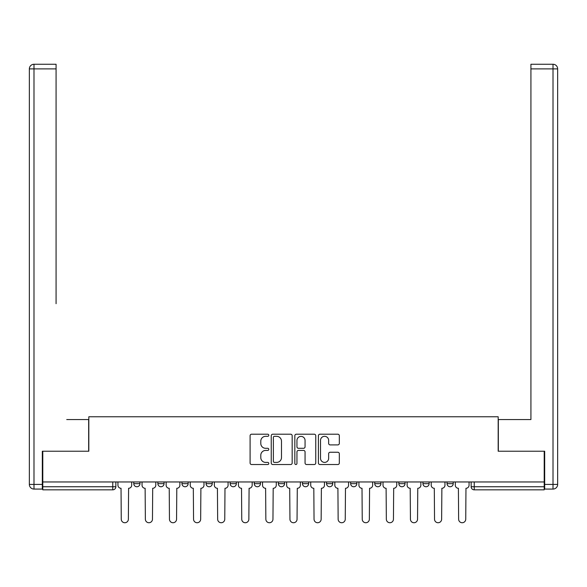 <?xml version="1.0" encoding="UTF-8"?>
<svg xmlns="http://www.w3.org/2000/svg" width="587" height="587" viewBox="0 0 587 587"><rect width="100%" height="100%" fill="white"/><g stroke="black" fill="none" stroke-linecap="round" stroke-linejoin="round"><path stroke-width="0.88" d="M268.787 435.261A1.064 1.064 0 0 0 267.723 434.204L251.61 434.204A1.519 1.519 0 0 0 250.099 435.715L250.099 463.011A1.519 1.519 0 0 0 251.61 464.53L267.723 464.53A1.064 1.064 0 0 0 268.787 463.466A1.064 1.064 0 0 0 267.723 462.402L265.64 462.402A4.85 4.85 0 0 1 260.789 457.552L260.789 455.277A4.85 4.85 0 0 1 265.64 450.427L267.723 450.427A1.064 1.064 0 0 0 268.787 449.363A1.064 1.064 0 0 0 267.723 448.299L265.64 448.299A4.85 4.85 0 0 1 260.789 443.449L260.789 441.175A4.85 4.85 0 0 1 265.64 436.324L267.723 436.324A1.064 1.064 0 0 0 268.787 435.261M398.852 481.956L398.852 483.659L405.03 483.659A3.089 3.089 0 0 1 401.941 486.748A3.089 3.089 0 0 1 398.852 483.659L398.852 481.956M326.555 481.956L326.555 483.659L332.734 483.659A3.089 3.089 0 0 1 329.645 486.748A3.089 3.089 0 0 1 326.555 483.659L326.555 481.956M278.363 481.956L278.363 483.659L284.541 483.659A3.089 3.089 0 0 1 281.452 486.748A3.089 3.089 0 0 1 278.363 483.659L278.363 481.956M254.266 481.956L254.266 483.659L260.445 483.659A3.089 3.089 0 0 1 257.355 486.748A3.089 3.089 0 0 1 254.266 483.659L254.266 481.956M206.066 481.956L206.066 483.659L212.245 483.659A3.089 3.089 0 0 1 209.155 486.748A3.089 3.089 0 0 1 206.066 483.659L206.066 481.956M337.811 444.895A1.519 1.519 0 0 0 339.33 443.376L339.33 435.715A1.519 1.519 0 0 0 337.811 434.204L319.922 434.204A1.519 1.519 0 0 0 318.403 435.715L318.403 463.011A1.519 1.519 0 0 0 319.922 464.53L337.811 464.53A1.519 1.519 0 0 0 339.33 463.011L339.33 453.758A1.519 1.519 0 0 0 337.811 452.247L330.158 452.247A1.519 1.519 0 0 0 328.639 453.758L328.639 458.344A4.058 4.058 0 0 1 324.582 462.402A4.058 4.058 0 0 1 320.524 458.344L320.524 440.382A4.058 4.058 0 0 1 324.582 436.324A4.058 4.058 0 0 1 328.639 440.382L328.639 443.376A1.519 1.519 0 0 0 330.158 444.895L337.811 444.895M42.792 481.956L42.792 451.22L88.82 451.22L88.82 416.77L498.18 416.77L498.18 451.22L544.208 451.22L544.208 481.956L42.792 481.956L42.792 486.748L115.852 486.748L115.852 481.956L115.852 486.748A3.089 3.089 0 0 1 112.763 489.837L42.792 489.837L42.792 486.748M292.172 435.715A1.519 1.519 0 0 0 290.66 434.204L272.764 434.204A1.519 1.519 0 0 0 271.245 435.715L271.245 463.011A1.519 1.519 0 0 0 272.764 464.53L290.66 464.53A1.519 1.519 0 0 0 292.172 463.011L292.172 435.715M296.34 434.204L314.236 434.204A1.519 1.519 0 0 1 315.755 435.715L315.755 463.011A1.519 1.519 0 0 1 314.236 464.53L306.575 464.53A1.519 1.519 0 0 1 305.064 463.011L305.064 451.939A1.519 1.519 0 0 0 303.545 450.427L298.467 450.427A1.519 1.519 0 0 0 296.949 451.939L296.949 463.466A1.064 1.064 0 0 1 295.885 464.53A1.064 1.064 0 0 1 294.828 463.466L294.828 435.715A1.519 1.519 0 0 1 296.34 434.204M471.148 481.956L471.148 486.748L544.208 486.748L544.208 489.837L474.237 489.837A3.089 3.089 0 0 1 471.148 486.748M544.208 481.956L544.208 486.748M453.223 481.956L453.223 483.659A3.089 3.089 0 0 1 450.134 486.748A3.089 3.089 0 0 1 447.045 483.659A3.089 3.089 0 0 0 450.134 486.748M447.045 481.956L447.045 483.659L453.223 483.659M429.126 481.956L429.126 483.659A3.089 3.089 0 0 1 426.037 486.748A3.089 3.089 0 0 1 422.948 483.659A3.089 3.089 0 0 0 426.037 486.748M422.948 481.956L422.948 483.659L429.126 483.659M405.03 481.956L405.03 483.659A3.089 3.089 0 0 1 401.941 486.748M380.934 481.956L380.934 483.659A3.089 3.089 0 0 1 377.845 486.748A3.089 3.089 0 0 1 374.755 483.659L380.934 483.659M374.755 481.956L374.755 483.659M356.837 481.956L356.837 483.659A3.089 3.089 0 0 1 353.748 486.748A3.089 3.089 0 0 1 350.652 483.659L356.837 483.659L356.837 481.956M350.652 481.956L350.652 483.659M332.734 481.956L332.734 483.659M308.637 481.956L308.637 483.659A3.089 3.089 0 0 1 305.548 486.748A3.089 3.089 0 0 1 302.459 483.659L308.637 483.659L308.637 481.956M302.459 481.956L302.459 483.659M284.541 481.956L284.541 483.659L284.541 481.956M260.445 483.659L260.445 481.956L260.445 483.659A3.089 3.089 0 0 1 257.355 486.748M236.348 481.956L236.348 483.659A3.089 3.089 0 0 1 233.252 486.748A3.089 3.089 0 0 1 230.163 483.659A3.089 3.089 0 0 0 233.252 486.748A3.089 3.089 0 0 0 236.348 483.659L236.348 481.956M230.163 481.956L230.163 483.659L236.348 483.659M212.245 481.956L212.245 483.659M188.148 481.956L188.148 483.659A3.089 3.089 0 0 1 185.059 486.748A3.089 3.089 0 0 1 181.97 483.659A3.089 3.089 0 0 0 185.059 486.748A3.089 3.089 0 0 0 188.148 483.659L181.97 483.659L181.97 481.956M157.874 481.956L157.874 483.659L164.052 483.659L164.052 481.956L164.052 483.659A3.089 3.089 0 0 1 160.963 486.748A3.089 3.089 0 0 1 157.874 483.659A3.089 3.089 0 0 0 160.963 486.748M133.777 481.956L133.777 483.659L139.955 483.659L139.955 481.956L139.955 483.659A3.089 3.089 0 0 1 136.866 486.748A3.089 3.089 0 0 1 133.777 483.659A3.089 3.089 0 0 0 136.866 486.748M112.763 481.956L112.763 489.837A3.089 3.089 0 0 0 115.852 486.748M274.43 436.324A1.064 1.064 0 0 0 273.373 437.388L273.373 461.345A1.064 1.064 0 0 0 274.43 462.402L276.631 462.402A4.85 4.85 0 0 0 281.481 457.552L281.481 441.175A4.85 4.85 0 0 0 276.631 436.324L274.43 436.324M305.064 440.455A4.058 4.058 0 0 0 301.006 436.398A4.058 4.058 0 0 0 296.949 440.455L296.949 446.788A1.519 1.519 0 0 0 298.467 448.299L303.545 448.299A1.519 1.519 0 0 0 305.064 446.788L305.064 440.455M117.943 485.2L117.943 481.956L117.943 485.2A3.089 3.089 0 0 0 121.032 488.289L121.26 519.187A3.551 3.551 0 0 0 124.818 522.738A3.551 3.551 0 0 0 128.37 519.187L128.597 488.289A3.089 3.089 0 0 0 131.686 485.2L131.686 481.956L131.686 485.2M121.032 488.289L121.26 519.187M128.37 519.187L128.597 488.289M142.039 485.2L142.039 481.956L142.039 485.2A3.089 3.089 0 0 0 145.128 488.289L145.363 519.187A3.551 3.551 0 0 0 148.915 522.738A3.551 3.551 0 0 0 152.466 519.187L152.701 488.289A3.089 3.089 0 0 0 155.79 485.2L155.79 481.956L155.79 485.2M166.136 485.2L166.136 481.956L166.136 485.2A3.089 3.089 0 0 0 169.225 488.289L169.46 519.187A3.551 3.551 0 0 0 173.011 522.738A3.551 3.551 0 0 0 176.562 519.187L176.797 488.289A3.089 3.089 0 0 0 179.886 485.2L179.886 481.956L179.886 485.2M42.323 484.429L42.323 489.066L33.987 489.066A4.637 4.637 0 0 1 29.35 484.429L29.35 68.892L33.987 68.892L33.987 64.262L56.073 64.262L56.073 68.892L33.987 68.892L33.987 484.429L42.323 484.429L42.323 451.22L88.666 451.22L88.666 419.551L66.735 419.551M56.073 68.892L56.073 303.692M33.987 64.262A4.637 4.637 0 0 0 29.35 68.892A4.637 4.637 0 0 1 33.987 64.262M520.265 419.551L530.927 419.551L530.927 64.262L553.013 64.262L530.927 64.262M544.677 484.429L553.013 484.429L553.013 68.892L557.65 68.892A4.637 4.637 0 0 0 553.013 64.262A4.637 4.637 0 0 1 557.65 68.892L557.65 484.429A4.637 4.637 0 0 1 553.013 489.066L544.677 489.066L544.677 451.22L498.334 451.22L498.334 419.551L530.927 419.551L530.927 303.692M553.013 489.066A4.637 4.637 0 0 0 557.65 484.429L553.013 484.429L553.013 489.066M145.128 488.289L145.363 519.187M152.466 519.187L152.701 488.289M169.225 488.289L169.46 519.187M176.562 519.187L176.797 488.289M190.232 485.2L190.232 481.956L190.232 485.2A3.089 3.089 0 0 0 193.321 488.289L193.556 519.187A3.551 3.551 0 0 0 197.107 522.738A3.551 3.551 0 0 0 200.659 519.187L200.893 488.289A3.089 3.089 0 0 0 203.983 485.2L203.983 481.956L203.983 485.2M214.336 485.2L214.336 481.956L214.336 485.2A3.089 3.089 0 0 0 217.425 488.289L217.652 519.187A3.551 3.551 0 0 0 221.204 522.738A3.551 3.551 0 0 0 224.762 519.187L224.99 488.289A3.089 3.089 0 0 0 228.079 485.2L228.079 481.956L228.079 485.2M238.432 485.2L238.432 481.956L238.432 485.2A3.089 3.089 0 0 0 241.521 488.289L241.749 519.187A3.551 3.551 0 0 0 245.307 522.738A3.551 3.551 0 0 0 248.859 519.187L249.086 488.289A3.089 3.089 0 0 0 252.175 485.2L252.175 481.956L252.175 485.2M193.321 488.289L193.556 519.187M200.659 519.187L200.893 488.289M217.425 488.289L217.652 519.187M224.762 519.187L224.99 488.289M241.521 488.289L241.749 519.187M248.859 519.187L249.086 488.289M262.528 485.2L262.528 481.956L262.528 485.2A3.089 3.089 0 0 0 265.618 488.289L265.852 519.187A3.551 3.551 0 0 0 269.404 522.738A3.551 3.551 0 0 0 272.955 519.187L273.19 488.289A3.089 3.089 0 0 0 276.279 485.2L276.279 481.956L276.279 485.2M265.618 488.289L265.852 519.187M272.955 519.187L273.19 488.289M286.625 485.2L286.625 481.956L286.625 485.2A3.089 3.089 0 0 0 289.714 488.289L289.949 519.187A3.551 3.551 0 0 0 293.5 522.738A3.551 3.551 0 0 0 297.051 519.187L297.286 488.289A3.089 3.089 0 0 0 300.375 485.2L300.375 481.956L300.375 485.2M289.714 488.289L289.949 519.187M297.051 519.187L297.286 488.289M310.721 485.2L310.721 481.956L310.721 485.2A3.089 3.089 0 0 0 313.81 488.289L314.045 519.187A3.551 3.551 0 0 0 317.596 522.738A3.551 3.551 0 0 0 321.148 519.187L321.382 488.289A3.089 3.089 0 0 0 324.472 485.2L324.472 481.956L324.472 485.2M313.81 488.289L314.045 519.187M321.148 519.187L321.382 488.289M334.825 485.2L334.825 481.956L334.825 485.2A3.089 3.089 0 0 0 337.914 488.289L338.141 519.187A3.551 3.551 0 0 0 341.693 522.738A3.551 3.551 0 0 0 345.251 519.187L345.479 488.289A3.089 3.089 0 0 0 348.568 485.2L348.568 481.956L348.568 485.2M337.914 488.289L338.141 519.187M345.251 519.187L345.479 488.289M358.921 485.2L358.921 481.956L358.921 485.2A3.089 3.089 0 0 0 362.01 488.289L362.238 519.187A3.551 3.551 0 0 0 365.796 522.738A3.551 3.551 0 0 0 369.348 519.187L369.575 488.289A3.089 3.089 0 0 0 372.664 485.2L372.664 481.956L372.664 485.2M362.01 488.289L362.238 519.187M369.348 519.187L369.575 488.289M383.017 485.2L383.017 481.956L383.017 485.2A3.089 3.089 0 0 0 386.107 488.289L386.341 519.187A3.551 3.551 0 0 0 389.893 522.738A3.551 3.551 0 0 0 393.444 519.187L393.679 488.289A3.089 3.089 0 0 0 396.768 485.2L396.768 481.956L396.768 485.2M386.107 488.289L386.341 519.187M393.444 519.187L393.679 488.289M407.114 485.2L407.114 481.956L407.114 485.2A3.089 3.089 0 0 0 410.203 488.289L410.438 519.187A3.551 3.551 0 0 0 413.989 522.738A3.551 3.551 0 0 0 417.54 519.187L417.775 488.289A3.089 3.089 0 0 0 420.864 485.2L420.864 481.956L420.864 485.2M410.203 488.289L410.438 519.187M417.54 519.187L417.775 488.289M431.21 485.2L431.21 481.956L431.21 485.2A3.089 3.089 0 0 0 434.299 488.289L434.534 519.187A3.551 3.551 0 0 0 438.085 522.738A3.551 3.551 0 0 0 441.637 519.187L441.872 488.289A3.089 3.089 0 0 0 444.961 485.2L444.961 481.956L444.961 485.2M434.299 488.289L434.534 519.187M441.637 519.187L441.872 488.289M455.314 485.2L455.314 481.956L455.314 485.2A3.089 3.089 0 0 0 458.403 488.289L458.63 519.187A3.551 3.551 0 0 0 462.182 522.738A3.551 3.551 0 0 0 465.74 519.187L465.968 488.289A3.089 3.089 0 0 0 469.057 485.2L469.057 481.956L469.057 485.2M458.403 488.289L458.63 519.187M465.74 519.187L465.968 488.289M474.237 481.956L474.237 489.837M33.987 489.066L33.987 484.429L29.35 484.429M553.013 64.262L553.013 68.892L530.927 68.892"/></g></svg>
